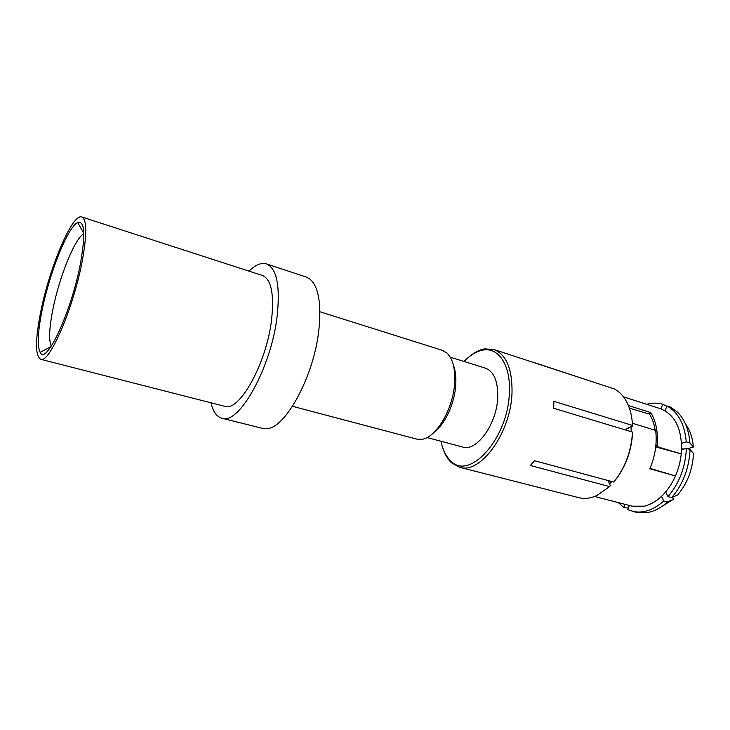 <?xml version="1.0" encoding="UTF-8"?>
<svg xmlns="http://www.w3.org/2000/svg" width="730" height="730" viewBox="0 0 730 730"><rect width="100%" height="100%" fill="white"/><g stroke="black" fill="none" stroke-linecap="round" stroke-linejoin="round"><path stroke-width="1.09" d="M685.342 423.674C689.914 429.806 692.587 437.599 693.363 447.034L687.56 448.713M616.293 478.898C626.103 465.567 631.532 450.227 632.582 432.881L632.518 432.087L553.687 408.271L553.869 401.345L632.508 425.407C631.943 414.631 629.37 405.716 624.761 398.671C621.841 394.291 618.356 391.043 614.322 388.926L493.699 349.442L484.446 348.894C479.61 349.789 474.792 352.207 469.983 356.14M681.601 443.238L686.264 441.86L689.932 442.982C688.837 429.441 684.576 419.066 677.139 411.857L670.487 407.13L666.892 405.962L665.085 410.78M608.601 481.8L608.993 480.769M626.267 430.198L626.212 428.921L629.123 427.972L629.087 427.36M631.067 426.712L631.167 431.676M611.877 481.545L609.541 483.88M666.818 406.181L662.731 404.283L660.997 408.9M610.444 387.666L534.533 362.691M623.466 396.837L660.431 408.709C675.624 414.877 682.605 429.952 681.364 453.923L656.817 447.198L655.868 445.473M650.01 468.359L675.524 476.015C667.758 492.549 657.429 502.605 644.526 506.182L632.216 506.191L594.621 496.491M609.203 481.225L608.209 480.942L610.335 485.633L609.614 486.582L596.702 495.633C590.415 498.408 584.438 499.074 578.762 497.65L459.599 467.264C480.449 474.71 511.283 432.279 512.031 392.056C512.232 368.513 506.118 354.305 493.699 349.442M632.508 425.407L632.582 426.21L628.129 427.68L629.123 427.972M675.524 476.015L649.846 468.742C655.02 456.487 657.018 444.223 655.841 431.959L654.39 430.016L632.381 423.245L632.582 426.21M655.367 431.311C654.418 424.632 652.465 418.901 649.499 414.12L629.388 408.216M689.932 442.982L693.363 447.034M684.448 448.913L681.692 448.886M665.687 492.011L668.005 496.665L671.7 497.668L677.695 494.913C687.414 483.296 692.679 469.481 693.5 453.467L690.06 449.47L686.392 448.357L681.665 449.726M632.518 432.087C631.304 451.341 625.062 468.003 613.793 482.065L534.506 460.703L530.409 465.512L609.614 486.582M629.388 505.461L627.782 509.713L635.821 512.195L648.03 512.46C654.764 511.109 661.252 507.615 667.476 501.984L673.489 499.192L672.531 497.285M667.476 501.984L663.78 500.999L661.526 496.418M628.393 508.107L623.867 507.505L625.053 504.348M459.599 467.264L451.487 462.784C447.882 459.444 445.099 454.827 443.128 448.932M618.301 502.605L623.867 507.505M673.489 499.192L661.27 506.848M632.18 511.265C642.674 513.737 653.213 510.316 663.78 500.999M671.7 497.668C683.052 484.209 689.175 468.149 690.06 449.47M668.005 496.665C679.356 483.178 685.479 467.072 686.392 448.357M681.227 453.932C680.47 461.543 678.535 468.888 675.423 475.96M628.366 405.497L650.74 412.587C655.987 421.21 658.141 432.014 657.21 444.999L658.314 447.061L681.364 453.923M656.817 447.198L658.314 447.061M655.905 445.118L657.21 444.999M649.499 414.12L650.74 412.587M464.052 361.478C470.147 355.136 476.361 351.358 482.712 350.135C498.298 346.85 510.735 364.781 509.376 392.083C508.582 438.128 469.244 481.481 450.693 460.803C445.975 456.387 442.736 449.863 440.966 441.248M427.004 437.535L462.61 447.015C476.654 452.062 497.121 423.738 497.75 396.965C497.979 381.051 493.872 371.451 485.423 368.157L450.264 357.162M433.885 432.498C444.908 424.705 454.845 403.079 455.776 384.418C456.195 376.78 455.401 370.347 453.394 365.1M319.895 311.746L442.325 350.318L446.824 352.909C452.682 358.457 455.31 368.23 454.699 382.237C453.558 408.408 436.221 437.872 421.821 439.296L416.638 439.086L292.529 406.309M221.811 418.217C238.82 425.517 271.569 367.226 277.227 315.415C280.256 285.439 276.67 268.266 266.459 263.913L306.244 277.044L309.502 278.741C318.207 285.759 321.382 302.257 319.037 328.235C314.603 375.43 285.029 429.623 266.112 428.665L262.453 428.355L221.811 418.217C216.637 416.739 213.005 411.601 210.924 402.787M266.459 263.913C261.294 262.389 255.482 264.808 249.021 271.14M40.643 359.279L224.63 406.291C239.13 412.468 266.742 363.175 271.606 319.421C274.252 293.88 271.204 279.243 262.481 275.502L81.815 216.983C72.443 213.041 49.686 266.915 40.843 311.217C35.168 339.733 35.095 355.747 40.643 359.279C49.056 364.215 73.292 308.671 82.088 261.833C87.071 234.576 86.989 219.63 81.815 216.983M83.822 233.837C75.09 237.743 59.267 276.998 52.916 309.237C49.175 328.117 48.654 340.408 51.337 346.102M80.373 263.877C71.348 312.002 45.899 366.177 40.141 352.344C37.075 345.929 37.768 331.666 42.23 309.566C49.731 272.263 67.926 226.738 77.69 222.586C84.753 220.487 85.647 234.248 80.373 263.877M686.264 441.86C684.63 424.103 678.179 412.131 666.892 405.962M662.731 404.283C657.584 402.732 652.255 402.75 646.743 404.31M450.693 460.803L451.487 462.784M482.712 350.135L484.446 348.894M50.972 346.65L40.141 352.344M83.804 233.18L77.69 222.586"/></g></svg>
